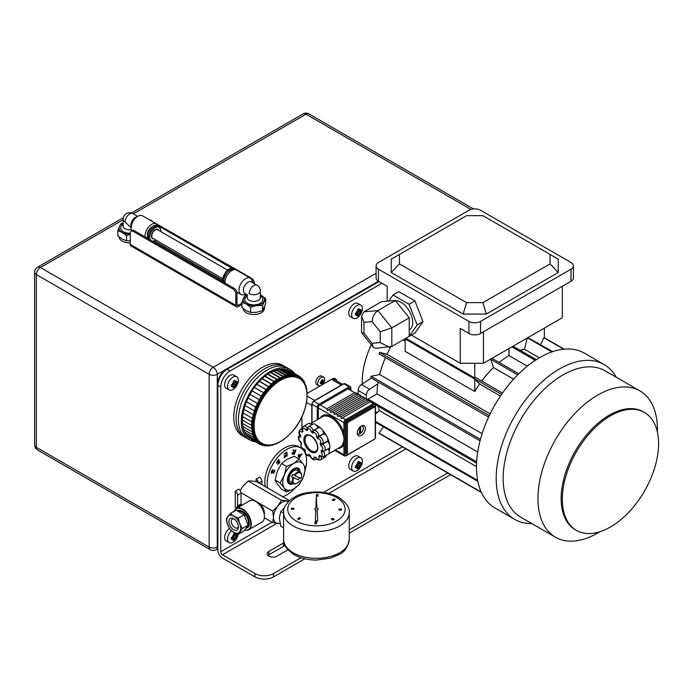 <?xml version="1.0" encoding="UTF-8"?>
<svg xmlns="http://www.w3.org/2000/svg" width="693" height="693" viewBox="0 0 693 693"><rect width="100%" height="100%" fill="white"/><g stroke="black" fill="none" stroke-linecap="round" stroke-linejoin="round"><path stroke-width="1.04" d="M241.909 304.522L238.141 306.696A3.283 1.897 -60 0 1 236.504 306.852A3.283 1.897 -60 0 1 235.819 305.353L235.819 293.971A4.097 2.365 -120 0 0 232.926 288.946L133.177 231.358A4.097 2.365 -120 0 0 131.124 231.159A4.097 2.365 -120 0 0 130.275 233.039L130.275 244.421A3.283 1.897 -60 0 0 130.96 245.92L236.504 306.852M250.97 278.525L251.481 278.231L151.308 220.894M234.286 269.646L157.909 225.546M253.118 282.987A4.097 2.365 -120 0 0 252.165 280.734M232.926 288.946L234.087 288.279A4.097 2.365 60 0 1 236.98 293.304L236.98 304.686A1.637 0.944 120 0 0 237.327 305.431A1.637 0.944 120 0 0 238.141 305.353L241.909 303.179M131.124 231.159L132.285 230.492A4.097 2.365 60 0 1 134.338 230.691L133.177 231.358M234.087 288.279L134.338 230.691M150.216 220.261A4.097 2.365 60 0 1 151.732 220.643M251.481 278.231A4.097 2.365 60 0 1 254.383 283.255L254.383 283.714M378.482 269.196L468.953 321.422A8.203 4.738 0 0 0 480.544 321.422L571.015 269.196A8.203 4.738 0 0 0 573.414 265.843A8.203 4.738 0 0 0 571.015 262.5L480.544 210.265A8.203 4.738 0 0 0 468.953 210.265L378.482 262.5A8.203 4.738 0 0 0 376.082 265.843A8.203 4.738 0 0 0 378.482 269.196L378.482 281.245L226.542 368.971L227.122 369.3L379.062 281.583M304.885 558.783L273.518 576.888A13.124 7.58 180 0 1 254.963 576.888L222.488 558.142A6.558 3.786 -120 0 1 217.845 550.103L217.845 385.377L217.264 385.039L217.264 536.373L217.845 536.711M217.845 539.769A13.124 7.58 -60 0 1 217.264 536.373M217.264 385.039A13.124 7.58 -60 0 1 226.542 368.971M241.043 493.182A3.283 1.897 60 0 0 238.721 489.171L235.239 491.172L235.239 507.25A3.283 1.897 -120 0 0 236.885 507.406A3.283 1.897 -120 0 0 237.56 505.907L241.043 503.898L241.043 493.182L237.56 495.192L237.56 505.907M301.931 416.718L301.931 428.491M336.677 380.951A6.558 3.786 120 0 0 335.369 378.69A6.558 3.786 120 0 0 332.086 379.01L322.08 384.797M320.296 385.819L307.12 393.425M230.024 370.98A13.124 7.58 120 0 0 220.746 387.049L217.845 385.377A13.124 7.58 -60 0 1 227.122 369.3L230.024 370.98L381.964 283.255M271.977 522.201L220.746 551.775L220.746 387.049M261.919 484.71L261.919 481.133A3.283 1.897 60 0 0 259.598 477.113L256.115 479.123L256.115 481.644M220.746 551.775A2.46 1.421 -120 0 0 222.488 554.79L276.897 523.371M254.963 576.888L254.963 573.544L222.488 554.79M285.135 545.729A5.743 3.318 0 0 0 283.376 546.422L268.875 554.79A5.743 3.318 0 0 0 267.983 555.457M450.571 474.67L349.237 533.177M284.043 542.74A5.743 3.318 0 0 0 283.376 543.069L268.875 551.446A5.743 3.318 0 0 0 267.195 553.785A5.743 3.318 0 0 0 270.738 556.851A5.743 3.318 0 0 0 277.001 556.132L287.941 549.809M254.963 573.544A13.124 7.58 0 0 0 273.518 573.544L273.518 576.888M447.669 472.998L349.237 529.824M300.97 557.692L273.518 573.544M237.56 495.192A3.283 1.897 -120 0 0 235.239 491.172M241.043 503.898A3.283 1.897 60 0 1 240.358 505.405L236.885 507.406M258.411 482.683A3.283 1.897 -120 0 0 256.115 479.123M360.836 305.111L357.943 303.439A7.623 4.401 120 0 0 352.061 305.483A7.623 4.401 120 0 0 348.735 313.158A7.623 4.401 120 0 0 350.311 316.649L353.213 318.321A7.623 4.401 120 0 0 359.087 316.277A7.623 4.401 120 0 0 362.422 308.602A7.623 4.401 120 0 0 360.836 305.111A7.623 4.401 120 0 0 354.963 307.155A7.623 4.401 120 0 0 351.628 314.83A7.623 4.401 120 0 0 353.213 318.321M356.782 312.69L359.009 315.254A13.254 10.265 -150.1 0 1 357.467 316.138A13.375 7.718 -120 0 0 357.831 314.492A12.032 11.868 -0.7 0 1 356.548 315.618A12.032 4.92 -69 0 0 357.354 314.224A13.375 7.718 180 0 1 355.396 314.943A13.254 3.43 -100.9 0 0 355.414 314.085A13.254 3.43 -100.9 0 0 355.396 313.167A13.375 7.718 180 0 0 357.354 312.448A12.032 2.07 -120.1 0 1 356.548 311.434A12.032 2.07 -179.9 0 1 357.831 311.633L357.164 311.798L360.169 313.531A12.032 4.877 9.1 0 0 359.832 312.794A13.375 7.718 0 0 0 361.079 311.668A13.254 10.265 -149.9 0 0 361.122 310.785A13.254 10.265 -149.9 0 0 361.079 309.892A13.375 7.718 0 0 1 359.832 311.018L357.623 310.282M359.832 311.018A12.032 11.868 60.7 0 0 360.169 309.347A12.032 4.92 129 0 1 359.364 310.75A13.375 7.718 60 0 0 359.009 308.697A13.254 3.43 160.9 0 1 357.467 309.58A13.375 7.718 60 0 1 357.831 311.633M359.009 315.254A13.375 7.718 -120 0 0 359.364 313.608A12.032 4.877 50.9 0 0 360.169 313.531M359.832 312.794L358.705 312.682L359.364 313.608M357.744 311.018L361.079 311.668M357.354 314.224L356.089 312.95M357.354 312.448L356.548 311.434M359.364 310.75L358.705 310.906M357.831 314.492L357.164 313.574M360.836 457.787L357.943 456.115A7.623 4.401 120 0 0 352.061 458.16A7.623 4.401 120 0 0 348.735 465.835A7.623 4.401 120 0 0 350.311 469.326L353.213 470.997A7.623 4.401 120 0 0 359.087 468.953A7.623 4.401 120 0 0 362.422 461.278A7.623 4.401 120 0 0 360.836 457.787A7.623 4.401 120 0 0 354.963 459.831A7.623 4.401 120 0 0 351.628 467.506A7.623 4.401 120 0 0 353.213 470.997M356.782 465.367L359.009 467.931A13.254 10.265 -150.1 0 1 357.467 468.815A13.375 7.718 -120 0 0 357.831 467.169A12.032 11.868 -0.7 0 1 356.548 468.295A12.032 4.92 -69 0 0 357.354 466.9A13.375 7.718 180 0 1 355.396 467.619A13.254 3.43 -100.9 0 0 355.414 466.753A13.254 3.43 -100.9 0 0 355.396 465.843A13.375 7.718 180 0 0 357.354 465.124A12.032 2.07 -120.1 0 1 356.548 464.111A12.032 2.07 -179.9 0 1 357.831 464.31L357.164 464.475L360.169 466.207A12.032 4.877 9.1 0 0 359.832 465.471A13.375 7.718 0 0 0 361.079 464.336A13.254 10.265 -149.9 0 0 361.122 463.461A13.254 10.265 -149.9 0 0 361.079 462.569A13.375 7.718 0 0 1 359.832 463.695L357.623 462.959M359.832 463.695A12.032 11.868 60.7 0 0 360.169 462.023A12.032 4.92 129 0 1 359.364 463.426A13.375 7.718 60 0 0 359.009 461.373A13.254 3.43 160.9 0 1 357.467 462.257A13.375 7.718 60 0 1 357.831 464.31M359.009 467.931A13.375 7.718 -120 0 0 359.364 466.285A12.032 4.877 50.9 0 0 360.169 466.207M359.832 465.471L358.705 465.358L359.364 466.285M357.744 463.695L361.079 464.336M357.354 466.9L356.089 465.627M357.354 465.124L356.548 464.111M359.364 463.426L358.705 463.582M357.831 467.169L357.164 466.25M236.737 376.758L233.836 375.086A7.623 4.401 120 0 0 227.962 377.131A7.623 4.401 120 0 0 224.627 384.806A7.623 4.401 120 0 0 226.213 388.297L229.106 389.968A7.623 4.401 120 0 0 234.988 387.924A7.623 4.401 120 0 0 238.314 380.249A7.623 4.401 120 0 0 236.737 376.758A7.623 4.401 120 0 0 230.856 378.802A7.623 4.401 120 0 0 227.529 386.477A7.623 4.401 120 0 0 229.106 389.968M232.683 384.338L234.91 386.902A13.254 10.265 -150.1 0 1 233.368 387.785A13.375 7.718 -120 0 0 233.723 386.14A12.032 11.868 -0.7 0 1 232.441 387.266A12.032 4.92 -69 0 0 233.255 385.871A13.375 7.718 180 0 1 231.297 386.59A13.254 3.43 -100.9 0 0 231.315 385.732A13.254 3.43 -100.9 0 0 231.297 384.823A13.375 7.718 180 0 0 233.255 384.095A12.032 2.07 -120.1 0 1 232.441 383.09A12.032 2.07 -179.9 0 1 233.723 383.29L233.065 383.446L236.062 385.178A12.032 4.877 9.1 0 0 235.733 384.442A13.375 7.718 0 0 0 236.98 383.316A13.254 10.265 -149.9 0 0 237.023 382.432A13.254 10.265 -149.9 0 0 236.98 381.54A13.375 7.718 0 0 1 235.733 382.666L233.524 381.938M235.733 382.666A12.032 11.868 60.7 0 0 236.062 380.994A12.032 4.92 129 0 1 235.265 382.397A13.375 7.718 60 0 0 234.91 380.344A13.254 3.43 160.9 0 1 233.368 381.228A13.375 7.718 60 0 1 233.723 383.29M234.91 386.902A13.375 7.718 -120 0 0 235.265 385.256A12.032 4.877 50.9 0 0 236.062 385.178M235.733 384.442L234.598 384.338L235.265 385.256M233.645 382.666L236.98 383.316M233.255 385.871L231.982 384.598M233.255 384.095L232.441 383.09M235.265 382.397L234.598 382.562M233.723 386.14L233.065 385.221M229.539 528.438A7.623 4.401 120 0 0 224.627 537.482A7.623 4.401 120 0 0 226.213 540.973L229.106 542.645A7.623 4.401 120 0 0 234.503 541.086A7.623 4.401 120 0 0 238.219 534.173M231.583 530.777A7.623 4.401 120 0 0 227.529 539.154A7.623 4.401 120 0 0 229.106 542.645M232.683 537.014L234.91 539.578A13.254 10.265 -150.1 0 1 233.368 540.462A13.375 7.718 -120 0 0 233.723 538.816A12.032 11.868 -0.7 0 1 232.441 539.942A12.032 4.92 -69 0 0 233.255 538.548A13.375 7.718 180 0 1 231.297 539.267A13.254 3.43 -100.9 0 0 231.315 538.409A13.254 3.43 -100.9 0 0 231.297 537.491A13.375 7.718 180 0 0 233.255 536.772A12.032 2.07 -120.1 0 1 232.441 535.767A12.032 2.07 -179.9 0 1 233.723 535.966L233.065 536.122L236.062 537.855A12.032 4.877 9.1 0 0 235.733 537.118A13.375 7.718 0 0 0 236.98 535.992A13.254 10.265 -149.9 0 0 237.023 535.109A13.254 10.265 -149.9 0 0 236.98 534.216A13.375 7.718 0 0 1 235.733 535.342L233.524 534.615M235.733 535.342A12.032 11.868 60.7 0 0 236.062 533.671A12.032 4.92 129 0 1 235.265 535.074A13.375 7.718 60 0 0 234.91 533.021A13.254 3.43 160.9 0 1 233.368 533.905A13.375 7.718 60 0 1 233.723 535.966M234.91 539.578A13.375 7.718 -120 0 0 235.265 537.933A12.032 4.877 50.9 0 0 236.062 537.855M235.733 537.118L234.598 537.006L235.265 537.933M233.645 535.342L236.98 535.992M233.255 538.548L231.982 537.274M233.255 536.772L232.441 535.767M235.265 535.074L234.598 535.239M233.723 538.816L233.065 537.898M409.216 329.989L409.303 329.937A16.407 9.468 -120 0 0 411.815 316.796A16.407 9.468 -120 0 0 401.1 302.339A16.407 9.468 -120 0 0 395.495 300.771M610.446 415.843A68.07 39.302 120 0 0 565.982 475.822A68.07 39.302 120 0 0 576.411 530.37A68.07 39.302 120 0 0 610.446 527.001A68.07 39.302 120 0 0 654.92 467.013A68.07 39.302 120 0 0 644.481 412.474A68.07 39.302 120 0 0 610.446 415.843M644.481 412.474L643.321 411.798A68.07 39.302 120 0 0 609.286 415.176A68.07 39.302 120 0 0 564.821 475.155A68.07 39.302 120 0 0 575.251 529.703L576.411 530.37M639.925 390.904L605.128 370.816A84.477 48.77 120 0 0 562.898 374.991A84.477 48.77 120 0 0 507.709 449.436A84.477 48.77 120 0 0 520.66 517.125L555.457 537.214A84.477 48.77 -60 0 1 542.506 469.525A84.477 48.77 -60 0 1 597.687 395.088A84.477 48.77 -60 0 1 639.925 390.904A84.477 48.77 -60 0 1 657.423 429.573L657.423 432.172M531.808 523.561A89.397 51.611 -60 0 1 514.717 519.378A89.397 51.611 -60 0 1 501.013 447.747A89.397 51.611 -60 0 1 559.416 368.971A89.397 51.611 -60 0 1 604.114 364.544A89.397 51.611 -60 0 1 616.276 377.243M597.687 533.03A84.477 48.77 -60 0 0 597.695 533.03L599.947 531.722L597.687 533.03A84.477 48.77 -60 0 1 555.457 537.214M371.249 344.767A65.61 37.881 120 0 0 362.292 384.017M604.114 364.544L584.398 353.161A89.397 51.611 120 0 0 539.7 357.588A89.397 51.611 120 0 0 481.297 436.356A89.397 51.611 120 0 0 495.001 507.995L514.717 519.378M411.451 335.1L460.247 363.279L460.247 328.456L468.953 333.48L468.953 321.422M376.082 265.843L376.082 277.902A8.203 4.738 180 0 0 378.482 281.245L387.179 286.27L387.179 301.247M409.139 336.443L414.934 333.099L422.973 321.665L414.934 300.953L398.865 291.675L393.061 295.019L388.79 301.108M562.318 286.27L562.318 317.74L483.445 363.279L460.247 363.279M480.544 321.422L480.544 333.48L571.015 281.245L571.015 269.196M499.177 362.482A70.937 40.956 -60 0 1 508.965 355.578L527.295 366.164M481.704 381.046A70.937 40.956 -60 0 1 493.494 367.559L513.6 379.166M474.748 391.528L405.162 351.351L405.162 338.912L474.748 379.088L474.748 391.528A70.937 40.956 -60 0 1 479.591 383.991L500.441 396.032M405.162 341.017L403.179 339.882M390.722 346.916A70.937 40.956 120 0 0 386.954 354.27L490.159 413.851M520.27 350.389A70.937 40.956 -60 0 1 524.488 349.246L539.319 357.805M536.313 359.65L513.019 346.205M535.221 360.351L511.858 346.872M508.965 348.544L508.965 355.578M552.763 351.62L527.832 337.647M551.827 351.94L527.451 337.872M527.208 338.011L524.488 349.246M564.163 349.151L544.334 337.699M563.73 349.194L543.84 337.708L540.653 344.629M544.334 328.118L544.334 337.837L543.84 337.708M502.494 393.044L475.242 377.313L474.748 378.014L405.933 338.288M474.748 379.088L479.591 383.991M501.567 394.378L405.171 338.73M518.762 373.787L491.995 358.342M517.688 374.861L490.713 359.286L493.494 367.559M491.25 358.775L490.713 359.286M391.961 440.826L481.418 492.48L379.677 433.74L379.002 433.056L383.394 426.827M375.476 414.18L379.314 410.525L476.489 466.632M378.196 406.306A70.937 40.956 120 0 0 379.314 410.525M378.118 381.982A70.937 40.956 120 0 0 377.832 383.818A70.937 40.956 120 0 0 377.035 393.91L477.72 452.035M480.058 440.835L370.764 377.737L371.119 376.256L379.669 374.523L482.129 433.679M385.464 357.571A70.937 40.956 120 0 0 379.669 374.523M488.6 417.117L379.002 353.837L379.677 352.365L386.954 354.27M481.237 492.073L379.002 433.056M477.659 480.396L375.476 421.396M477.849 481.366L375.476 422.254M476.645 461.807L368.044 399.099L377.035 393.91M476.576 463.106L375.467 404.729M368.044 399.653L368.044 399.099M480.44 439.371L371.119 376.256M489.284 415.644L379.677 352.365M358.186 394.681L358.186 390.462A4.92 2.841 -60 0 1 361.425 384.58L371.327 378.066M376.282 405.197L375.476 405.596M361.425 384.58L369.542 389.275L377.832 383.818M369.542 389.275A4.92 2.841 120 0 0 366.302 395.149L358.186 390.462M366.302 398.648L366.302 395.149M474.748 363.279L474.748 378.014M482.952 302.624L486.347 314.059L558.255 272.54L558.255 259.147L482.952 215.67L466.545 215.67L399.445 254.418L399.445 263.886L466.545 302.624L482.952 302.624L550.051 263.886L550.051 254.418M486.347 314.059L463.149 314.059L391.242 272.54L391.242 259.147L399.445 254.418M399.445 263.886L391.242 272.54M466.545 302.624L463.149 314.059M550.051 263.886L558.255 272.54M483.445 331.8L483.445 363.279M480.544 333.48A8.203 4.738 180 0 1 468.953 333.48M573.414 265.843L573.414 277.902A8.203 4.738 180 0 1 571.015 281.245M409.216 336.322L417.169 325.008L422.973 321.665M417.169 325.008L409.139 304.305L414.934 300.953M409.139 304.305L393.061 295.019M391.822 346.439L409.216 336.4L409.216 317.836L395.296 300.519L381.384 301.767L363.981 311.815L361.581 316.294L363.981 322.375L363.981 333.203L372.106 343.295L373.224 347.219L375.909 348.362L391.822 346.439L391.822 327.884L409.216 317.836M363.981 311.815L377.902 310.568L395.296 300.519M361.581 316.294L361.581 332.588L363.981 333.203M372.106 343.295L380.223 342.576L389.475 347.15M380.223 342.576L380.223 331.748L391.822 327.884L377.902 310.568C374.402 313.08 372.47 316.77 372.106 321.647L363.981 322.375M332.588 378.759A4.097 2.365 -60 0 1 333.212 378.941L342.559 384.338M334.061 379.435L334.061 378.811A1.637 0.944 120 0 0 333.991 378.387M320.201 418.009A18.451 10.655 60 0 1 331.739 416.649A18.451 10.655 60 0 1 343.919 433.333L342.801 433.601A17.637 10.178 -120 0 0 331.159 417.654A17.637 10.178 -120 0 0 322.349 416.779L310.169 423.804M328.699 453.828L339.977 447.314A17.637 10.178 -120 0 0 342.801 443.936C344.334 440.895 344.334 437.448 342.801 433.601M361.313 435.395A5.743 3.318 120 0 0 365.064 430.336A5.743 3.318 120 0 0 364.189 425.736A5.743 3.318 120 0 0 361.313 426.022A5.743 3.318 120 0 0 357.562 431.081A5.743 3.318 120 0 0 358.446 435.68A5.743 3.318 120 0 0 361.313 435.395M320.14 404.929L326.81 408.775L327.365 410.585L328.551 409.78L330.292 410.784L358.125 394.715L356.384 393.711L357.103 393.295L358.125 394.715L359.866 394.889L361.607 396.725L359.866 395.72L360.585 395.305L332.034 411.789L333.775 412.794L361.607 396.725L363.349 396.898L365.09 398.735L363.349 397.73L364.068 397.314L335.507 413.799L337.248 414.804L365.09 398.735L366.831 398.908L368.563 400.745L366.822 399.74L367.541 399.324L338.99 415.809L340.731 416.814L368.563 400.745L370.305 400.918L372.046 402.754M328.551 409.78L357.103 393.295L354.651 392.706L347.981 388.86M370.305 401.749L342.472 417.818L345.66 419.663L373.492 403.586L370.305 401.749M326.81 408.775L354.651 392.706M335.455 449.93L343.919 454.816A0.823 0.476 0 0 0 345.079 454.816L345.079 422.669A0.823 0.476 180 0 1 343.919 422.669L343.919 444.152A18.451 10.655 60 0 1 337.837 448.553M346.821 453.811A0.823 0.476 -60 0 1 346.24 453.473L347.401 454.149A0.823 0.476 120 0 0 347.981 454.478L374.653 439.076A0.823 0.476 120 0 0 375.234 438.071L375.234 407.267A0.823 0.476 120 0 0 374.653 406.938L347.981 422.34A0.823 0.476 120 0 0 347.401 423.345L347.401 454.149M347.401 423.345L346.24 422.669L346.24 453.473M346.24 422.669A0.823 0.476 -60 0 1 346.821 421.665L347.981 422.34M374.653 406.938L373.492 406.271L346.821 421.665M373.492 406.271A0.823 0.476 -60 0 1 373.908 406.228L375.069 406.895M342.801 443.936A0.823 0.615 -157.6 0 1 343.919 444.152L343.919 454.816A2.46 1.421 120 0 0 344.43 455.942L336.469 451.299M330.292 410.784L330.847 412.595L332.034 411.789M340.731 416.814L341.285 418.615L342.472 417.818M337.248 414.804L337.803 416.606L338.99 415.809M333.775 412.794L334.321 414.605L335.507 413.799M350.875 390.531L350.875 387.855A2.46 1.421 120 0 0 350.372 386.729A2.46 1.421 120 0 0 349.142 386.85L318.979 404.262A2.46 1.421 120 0 0 317.247 407.267L317.247 419.724M349.142 388.184A0.823 0.476 -60 0 1 349.722 388.522L349.142 388.184L318.979 405.596A0.823 0.476 -60 0 0 318.399 406.6L318.399 419.057M349.722 389.864L349.722 388.522M321.24 456.548L318.693 456.263A14.761 8.524 -120 0 0 319.69 455.301A2.668 1.542 -120 0 0 322.167 455.526A2.668 1.542 -120 0 0 321.093 452.061A14.761 8.524 -120 0 0 321.292 450.268A2.668 1.542 -120 0 0 322.921 448.735A2.668 1.542 -120 0 0 320.755 445.642A14.761 8.524 -120 0 0 320.105 443.494A2.668 1.542 -120 0 0 320.443 440.609A2.668 1.542 -120 0 0 317.775 438.721A14.761 8.524 -120 0 0 316.441 436.798A2.668 1.542 -120 0 0 315.402 433.333A2.668 1.542 -120 0 0 312.933 433.151A14.761 8.524 -120 0 0 311.278 431.964A2.668 1.542 -120 0 0 309.139 428.846A2.668 1.542 -120 0 0 307.536 430.422A14.761 8.524 -120 0 0 306.011 430.292A2.668 1.542 -120 0 0 305.994 430.266L306.011 430.292M303.04 431.271L303.006 431.245A2.668 1.542 -120 0 0 303.04 431.271A14.761 8.524 -120 0 0 302.035 432.233A2.668 1.542 -120 0 0 299.809 431.644A2.668 1.542 -120 0 0 299.826 434.32A2.668 1.542 -120 0 0 300.632 435.473A14.761 8.524 -120 0 0 300.433 437.266A2.668 1.542 -120 0 0 298.926 437.733A2.668 1.542 -120 0 0 299.194 440.055A2.668 1.542 -120 0 0 300.97 441.891A14.761 8.524 -120 0 0 301.62 444.04A2.668 1.542 -120 0 0 301.29 446.924A2.668 1.542 -120 0 0 303.958 448.813A14.761 8.524 -120 0 0 305.292 450.736A2.668 1.542 -120 0 0 305.552 453.075A2.668 1.542 -120 0 0 307.311 454.903A2.668 1.542 -120 0 0 308.792 454.383A14.761 8.524 -120 0 0 310.447 455.57A2.668 1.542 -120 0 0 310.836 456.86A2.668 1.542 -120 0 0 313.071 458.801A2.668 1.542 -120 0 0 314.189 457.111A14.761 8.524 -120 0 0 315.722 457.241L315.791 457.978C316.415 459.632 318 460.256 320.538 459.84A4.314 2.486 60 0 0 321.327 456.904M305.292 450.736L305.154 449.922L305.292 450.736M301.62 444.04L298.882 440.107C297.895 437.803 298.163 436.148 299.679 435.169A4.314 2.486 60 0 1 299.904 435.057M300.433 437.266L300.121 435.36M302.035 432.233L302.676 429.764M307.371 428.144L306.02 430.258A2.668 1.542 -120 0 0 303.343 428.361A2.668 1.542 -120 0 0 303.023 431.245L302.417 430.57C301.75 429.019 302.113 427.607 303.517 426.351A4.314 2.486 60 0 1 307.294 428.049M323.917 451.23L321.093 452.061M323.544 451.325A16.407 9.468 60 0 1 323.527 451.455A4.314 2.486 60 0 1 323.726 456.765L328.369 454.088A4.314 2.486 -120 0 0 328.187 448.821M327.373 441.45L322.73 444.126A4.314 2.486 60 0 1 325.112 447.912A4.314 2.486 60 0 1 324.367 451.03L329.002 448.345A4.314 2.486 -120 0 0 329.755 445.227A4.314 2.486 -120 0 0 327.373 441.45A16.407 9.468 -120 0 0 327.287 441.172L322.643 443.858L320.105 443.494M327.287 441.172A4.314 2.486 -120 0 0 327.157 436.962A4.314 2.486 -120 0 0 323.7 433.844A16.407 9.468 -120 0 0 323.536 433.593L318.893 436.278L316.441 436.798M323.7 433.844L319.066 436.521L317.775 438.721M318.139 427.988A16.407 9.468 -120 0 0 317.94 427.85L311.278 431.964M323.536 433.593A4.314 2.486 -120 0 0 321.751 429.123A4.314 2.486 -120 0 0 318.338 427.867A4.314 2.486 -120 0 0 318.156 427.997M317.94 427.85A4.314 2.486 -120 0 0 313.054 424.081L308.411 426.758A4.314 2.486 60 0 1 313.305 430.526A16.407 9.468 60 0 1 313.505 430.674L313.695 430.544A4.314 2.486 60 0 1 317.117 431.808A4.314 2.486 60 0 1 318.893 436.278A16.407 9.468 60 0 1 319.066 436.521A4.314 2.486 60 0 1 322.514 439.639A4.314 2.486 60 0 1 322.643 443.858A16.407 9.468 60 0 1 322.73 444.126L320.755 445.642M311.573 424.93A4.314 2.486 -120 0 0 308.151 423.674L303.517 426.351M320.538 459.84L325.173 457.163A4.314 2.486 -120 0 0 326.056 455.422M308.411 426.758L307.06 428.993L307.536 430.422M300.632 435.473L300.519 434.736L300.632 435.473M318.338 427.867L313.695 430.544A4.314 2.486 60 0 0 313.513 430.674L312.933 433.151M303.958 448.813L304.721 450.493M308.792 454.383L310.143 455.907M321.292 450.268L323.553 451.23L322.938 451.368L324.367 451.03M314.189 457.111L316.484 458.038M323.726 456.765L320.313 456.34L319.69 455.301M357.259 433.255A4.513 2.607 120 0 0 358.047 434.017A4.513 2.607 120 0 0 359.632 433.974L359.632 427.416M359.286 432.709L360.681 433.368A4.513 2.607 120 0 0 363.158 429.539A4.513 2.607 120 0 0 362.552 426.221A4.513 2.607 120 0 0 361.495 425.926M360.681 433.368L360.681 426.446M286.244 367.351A40.592 23.441 120 0 0 285.118 366.623A40.592 23.441 120 0 0 251.152 380.518A40.592 23.441 120 0 0 244.516 436.936A40.592 23.441 120 0 0 245.712 437.552M285.118 366.623L282.796 365.28A40.592 23.441 120 0 0 248.83 379.184A40.592 23.441 120 0 0 242.204 435.602L244.516 436.936M266.476 390.176A38.132 22.02 120 0 0 260.247 443.173L260.897 443.555A38.132 22.02 -60 0 1 267.126 390.557A38.132 22.02 -60 0 1 299.029 377.503L298.388 377.122A38.132 22.02 120 0 0 266.476 390.176M255.345 441.753A40.592 23.441 -60 0 1 249.74 439.951L246.838 438.279A40.592 23.441 -60 0 1 253.473 381.86A40.592 23.441 -60 0 1 287.439 367.966L290.332 369.638A40.592 23.441 -60 0 1 294.698 373.588M249.74 439.951A40.592 23.441 -60 0 1 256.375 383.532A40.592 23.441 -60 0 1 290.332 369.638M270.097 445.304L270.001 445.816A39.362 22.73 120 0 0 270.001 445.816L267.455 445.53L267.307 446.084A39.362 22.73 120 0 1 267.299 446.084L264.934 445.4L264.752 445.954A39.362 22.73 120 0 1 264.743 445.954L262.578 444.88L262.352 445.426A39.362 22.73 120 0 0 262.352 445.426L260.403 443.979L260.135 444.516L258.428 442.706L258.134 443.234A39.362 22.73 120 0 0 258.134 443.234L256.687 441.077L256.367 441.588A39.362 22.73 120 0 0 256.367 441.588L255.197 439.111L254.842 439.596A39.362 22.73 120 0 0 254.842 439.596L253.967 436.824L253.586 437.283L253.014 434.251L252.616 434.667A39.362 22.73 120 0 1 252.616 434.658L251.983 428.335L251.568 428.664L251.914 425.06L251.49 425.346L252.252 418.243L255.596 407.025L261.252 396.119A39.362 22.73 120 0 1 261.261 396.11L263.565 392.74A39.362 22.73 120 0 1 263.574 392.723L268.685 386.581A39.362 22.73 120 0 1 268.693 386.573L274.263 381.453A39.362 22.73 120 0 1 274.281 381.453L277.157 379.357A39.362 22.73 120 0 1 277.165 379.348L282.961 376.68L282.969 376.178A39.362 22.73 120 0 1 282.987 376.169L285.785 375.658L285.837 375.138A39.362 22.73 120 0 1 285.845 375.138L288.531 375.026L288.635 374.48L291.181 374.766L291.32 374.22L293.693 374.904L293.884 374.35L296.058 375.424L296.283 374.87L298.233 376.325L298.492 375.779L300.199 377.598L300.502 377.07L301.94 379.227L302.269 378.716L303.439 381.193L303.794 380.708L305.5 385.421M272.834 444.819L272.799 445.166A39.362 22.73 120 0 0 272.799 445.166L270.452 445.261M275.667 443.944L275.658 444.126A39.362 22.73 120 0 0 275.658 444.126L274.584 444.326M306.982 391.701L307.068 391.632A39.362 22.73 120 0 0 307.068 391.632L307.025 392.108M306.488 388.704L306.687 388.513A39.362 22.73 120 0 0 306.687 388.513L306.678 389.631M305.7 385.966L306.011 385.637A39.362 22.73 120 0 0 306.011 385.637L306.159 387.396M305.05 383.03A39.362 22.73 120 0 0 305.041 383.021L304.409 382.657M303.794 380.717A39.362 22.73 120 0 0 303.794 380.708L302.997 380.249M302.278 378.724A39.362 22.73 120 0 0 302.269 378.716L301.186 378.092M300.502 377.07L298.77 376.065M298.501 375.788A39.362 22.73 120 0 0 298.492 375.779L289.224 370.426A39.362 22.73 -60 0 0 289.215 370.426L298.492 375.779M296.292 374.878A39.362 22.73 120 0 0 296.283 374.87L287.006 369.516L296.283 374.87M261.261 396.11L251.983 390.748A39.362 22.73 -60 0 1 251.983 390.748L254.288 387.378A39.362 22.73 -60 0 1 254.296 387.37L256.774 384.191A39.362 22.73 -60 0 1 256.782 384.182L259.407 381.228A39.362 22.73 -60 0 1 259.416 381.219L262.153 378.517A39.362 22.73 -60 0 1 262.162 378.508L264.986 376.1A39.362 22.73 -60 0 1 264.995 376.091L267.879 373.995A39.362 22.73 -60 0 1 267.888 373.986L270.79 372.228A39.362 22.73 -60 0 1 270.798 372.228L273.683 371.318L273.692 370.816A39.362 22.73 -60 0 1 273.7 370.816L276.498 370.305L276.559 369.785A39.362 22.73 -60 0 1 276.568 369.776L279.253 369.664L279.348 369.126A39.362 22.73 -60 0 1 279.366 369.126L281.895 369.412L282.042 368.867A39.362 22.73 -60 0 1 282.051 368.867L284.416 369.542L284.606 368.997A39.362 22.73 -60 0 1 284.615 368.997L293.884 374.35A39.362 22.73 120 0 0 293.884 374.35L286.781 370.071L296.058 375.424M291.329 374.22A39.362 22.73 120 0 0 291.32 374.22L282.051 368.867L291.32 374.22M288.643 374.48A39.362 22.73 120 0 0 288.635 374.48L279.366 369.126L288.635 374.48M280.076 377.581A39.362 22.73 120 0 0 280.067 377.59L270.798 372.228L280.067 377.59M271.439 383.87A39.362 22.73 120 0 0 271.431 383.879L262.162 378.508L271.431 383.879M256.774 384.191L266.051 389.544A39.362 22.73 120 0 0 266.051 389.544L256.782 384.182M249.87 394.282A39.362 22.73 -60 0 0 249.861 394.3L259.139 399.653A39.362 22.73 120 0 0 259.139 399.653L249.87 394.282L252.278 390.939M247.964 397.947A39.362 22.73 -60 0 1 247.973 397.938L257.25 403.3A39.362 22.73 120 0 0 257.25 403.3L247.973 397.938L250.164 394.473M246.318 401.671A39.362 22.73 -60 0 1 246.318 401.663L255.596 407.025A39.362 22.73 120 0 0 255.596 407.025L246.318 401.663L248.267 398.12M244.932 405.422A39.362 22.73 -60 0 0 244.924 405.431L254.201 410.784A39.362 22.73 120 0 0 254.201 410.784L244.932 405.422L246.613 401.845M243.806 409.182A39.362 22.73 -60 0 1 243.806 409.173L253.084 414.544A39.362 22.73 120 0 0 253.084 414.544L243.806 409.173L245.227 405.604M242.974 412.872A39.362 22.73 -60 0 0 242.974 412.889L252.252 418.243A39.362 22.73 120 0 0 252.252 418.243L242.974 412.872L244.127 409.364M242.446 416.502A39.362 22.73 -60 0 1 242.446 416.493L251.724 421.864A39.362 22.73 120 0 0 251.724 421.864L242.446 416.493L243.304 413.08M242.212 419.975A39.362 22.73 -60 0 0 242.212 419.993L251.49 425.346A39.362 22.73 120 0 0 251.49 425.346L242.212 419.975L242.793 416.71M242.281 423.31A39.362 22.73 -60 0 1 242.281 423.302L251.568 428.664A39.362 22.73 120 0 0 251.568 428.664L242.281 423.302L242.593 420.209M242.663 426.429A39.362 22.73 -60 0 1 242.663 426.42L251.94 431.782A39.362 22.73 120 0 0 251.94 431.782L242.663 426.42L242.697 423.553M244.308 431.921A39.362 22.73 -60 0 1 244.308 431.912L253.586 437.283A39.362 22.73 120 0 0 253.586 437.283L244.308 431.912L243.875 429.617M245.565 434.234A39.362 22.73 -60 0 1 245.556 434.225L254.833 439.587L245.565 434.234M247.08 436.226L256.367 441.588L247.08 436.226L246.361 434.693M248.848 437.872L258.125 443.225L248.856 437.881A39.362 22.73 -60 0 1 248.848 437.872L248.172 436.859M260.135 444.516L250.589 438.877M260.273 444.23L262.344 445.426M305.483 385.325L306.011 385.637M286.781 370.071L287.006 369.516M284.416 369.542L293.693 374.904M281.895 369.412L291.181 374.766M279.253 369.664L288.531 375.026M276.568 369.776L285.845 375.138M276.559 369.785L285.837 375.138M276.498 370.305L285.785 375.658M282.969 376.178L273.692 370.816L282.987 376.169M273.683 371.318L282.961 376.68M270.824 372.704L280.102 378.057M277.157 379.357L267.879 373.995L277.165 379.348M267.957 374.437L277.235 379.799M274.263 381.453L264.986 376.1L274.281 381.453M265.107 376.507L274.385 381.86M262.318 378.88L271.595 384.243M268.685 386.581L259.407 381.228L268.693 386.573M259.615 381.54L268.893 386.902M257.016 384.459L266.294 389.812M263.565 392.74L254.288 387.378L263.574 392.723M254.565 387.595L263.851 392.957M251.975 390.765L261.252 396.119M252.616 434.658L243.338 429.296A39.362 22.73 -60 0 1 243.338 429.296L243.13 426.697M243.338 429.313L252.616 434.667M245.556 434.225L244.95 432.285M300.19 472.219A9.018 5.206 120 0 0 298.328 468.295A9.018 5.206 120 0 0 293.815 468.745A9.018 5.206 120 0 0 287.924 476.697A9.018 5.206 120 0 0 289.302 483.922A9.018 5.206 120 0 0 293.633 483.575M286.469 491.935L281.479 489.059L277.313 483.965L275.112 480.006L277.313 471.24L281.479 463.608L286.859 459.372L294.204 456.263L299.194 459.147L293.815 463.383A15.584 9 120 0 0 284.269 475.259A15.584 9 120 0 0 284.269 487.985A15.584 9 120 0 0 293.815 488.834A15.584 9 120 0 0 303.361 476.966A15.584 9 120 0 0 303.361 464.241A15.584 9 120 0 0 293.815 463.383L286.469 466.493L284.269 475.259L280.111 482.891L284.269 487.985L286.469 491.935L293.815 488.834L299.194 484.589L303.361 476.966L305.552 468.199L303.361 464.241L299.194 459.147M275.112 480.006L280.111 482.891M281.479 463.608L286.469 466.493M299.454 477.772A6.558 3.786 -60 0 1 298.995 478.716A6.558 3.786 -60 0 1 298.354 479.773L293.589 477.754A6.072 3.5 120 0 0 293.572 482.735A6.072 3.5 120 0 0 297.297 483.073A6.072 3.5 120 0 0 299.835 480.647M300.225 472.236L297.098 470.426A6.558 3.786 120 0 0 290.367 474.506A6.558 3.786 120 0 0 290.532 481.791L293.667 483.601A6.558 3.786 -60 0 1 292.983 477.425L291.588 476.628A6.558 3.786 -60 0 1 292.108 475.511A6.558 3.786 -60 0 1 292.758 474.462L294.144 475.259A6.558 3.786 -60 0 1 300.225 472.236A6.558 3.786 -60 0 1 301.585 475.242A6.558 3.786 -60 0 1 301.585 475.45M299.419 471.768A8.039 4.643 120 0 0 295.4 468.892A8.039 4.643 120 0 0 289.596 474.151A8.039 4.643 120 0 0 288.444 481.358A8.039 4.643 120 0 0 292.853 483.134M294.759 475.589A6.072 3.5 120 0 1 299.237 472.583A6.072 3.5 120 0 1 301.585 475.641A6.072 3.5 120 0 1 300.996 478.491L294.144 475.259M297.124 483.168A6.558 3.786 -60 0 1 296.942 483.272A6.558 3.786 -60 0 1 293.667 483.601M292.983 477.425L293.589 477.754M291.588 476.628L298.354 479.773M288.981 501.117L281.436 500.225L277.867 506.081L272.739 511.044L273.518 517.29L272.739 522.643L264.354 517.801M272.739 511.044L241.008 492.723M242.273 505.05L241.008 504.322M272.739 522.643L280.119 523.544M289.501 500.632L256.895 481.808L251.767 480.968L248.198 481.029L281.436 500.225M240.142 490.54L243.07 485.992L248.198 481.029M288.435 501.654A12.301 7.103 120 0 0 286.564 501.056A12.301 7.103 120 0 0 277.867 506.081A12.301 7.103 120 0 0 273.518 517.29A12.301 7.103 120 0 0 277.867 523.484A12.301 7.103 120 0 0 280.05 523.25M237.205 510.836A9.841 5.683 60 0 1 240.843 510.464A9.841 5.683 60 0 1 248.839 519.889A9.841 5.683 60 0 1 246.015 528.144M244.75 529.946A11.972 6.913 -120 0 0 250.589 521.474A11.972 6.913 -120 0 0 240.506 508.575A11.972 6.913 -120 0 0 234.511 511.07M234.355 511.157A12.301 7.103 60 0 1 236.469 508.402A12.301 7.103 60 0 1 240.688 508.151A12.301 7.103 60 0 1 250.234 518.598A12.301 7.103 60 0 1 248.77 529.712A12.301 7.103 60 0 1 244.707 530.015M257.328 502.538A8.203 4.738 60 0 1 257.337 502.546A8.203 4.738 60 0 1 264.276 514.578M236.469 508.402L249.575 500.84A12.301 7.103 60 0 1 253.794 500.58A12.301 7.103 60 0 1 263.34 511.027A12.301 7.103 60 0 1 261.876 522.141L248.77 529.712M332.995 519.941A25.017 14.44 0 0 0 334.121 519.334A25.017 14.44 0 0 0 334.191 519.291L334.191 519.429A25.017 14.44 0 0 1 334.121 519.464A25.017 14.44 0 0 1 332.995 520.079L331.254 518.936L332.995 520.079M334.191 519.291L332.449 518.286A22.557 13.02 180 0 1 332.38 518.329A22.557 13.02 180 0 1 331.254 518.936M334.121 498.908A25.017 14.44 0 0 0 334.043 498.873L332.311 500.008A22.557 13.02 180 0 1 332.38 500.051A22.557 13.02 180 0 1 333.428 500.701L335.169 499.558A25.017 14.44 0 0 0 334.121 498.908M332.311 499.87A22.557 13.02 180 0 1 332.38 499.913A22.557 13.02 180 0 1 333.428 500.563L333.428 500.701M317.593 508.454A1.637 0.944 0 0 0 316.987 508.229L316.303 497.279L315.852 508.238A1.637 0.944 0 0 0 314.787 509.121A1.637 0.944 0 0 0 315.783 509.987L315.332 521.127L317.784 521.075L317.099 509.987A1.637 0.944 0 0 0 318.07 509.121A1.637 0.944 0 0 0 317.593 508.454M298.813 519.507L300.554 518.373A22.557 13.02 180 0 1 299.428 517.68L297.687 518.823A25.017 14.44 0 0 0 298.813 519.507L300.554 518.373M317.108 510.117A1.637 0.944 0 0 0 318.07 509.26A1.637 0.944 0 0 0 318.07 509.19M314.795 509.19A1.637 0.944 0 0 0 314.787 509.26A1.637 0.944 0 0 0 315.774 510.126M316.329 496.101A22.557 13.02 180 0 1 317.974 496.127L317.974 494.707A25.017 14.44 0 0 0 316.329 494.681L316.329 496.231A22.557 13.02 180 0 1 317.974 496.266L317.974 494.845M338.929 510.013L341.398 510.013A25.017 14.44 0 0 0 341.441 509.121A25.017 14.44 0 0 0 341.441 509.06L338.981 509.06A22.557 13.02 180 0 1 338.981 509.121A22.557 13.02 180 0 1 338.929 510.013L341.398 510.143A25.017 14.44 0 0 0 341.441 509.26A25.017 14.44 0 0 0 341.441 509.199L341.441 509.199M316.528 522.279L316.528 523.7A25.017 14.44 0 0 1 314.891 523.674L314.891 523.536A25.017 14.44 0 0 0 316.528 523.561L316.528 523.7M291.415 509.312L293.875 509.182A22.557 13.02 180 0 1 293.927 508.367L291.467 508.229A25.017 14.44 0 0 0 291.415 509.121A25.017 14.44 0 0 0 291.415 509.182A25.017 14.44 0 0 0 291.415 509.26A25.017 14.44 0 0 0 291.415 509.312L293.875 509.182A22.557 13.02 180 0 1 293.875 509.121A22.557 13.02 180 0 1 293.927 508.229M284.537 507.657L280.838 511.477L279.314 517.966L280.838 526.212L283.628 527.815M280.838 511.477L283.628 513.08M315.332 520.989L317.784 520.937M333.428 500.563L335.169 499.558M316.528 523.561L316.528 522.141A22.557 13.02 180 0 1 314.891 522.115L314.891 523.536M297.687 518.685A25.017 14.44 0 0 0 298.813 519.378M282.744 496.734A27.885 16.095 120 0 0 295.045 488.071M305.431 469.005A27.885 16.095 120 0 0 300.797 447.947A27.885 16.095 120 0 0 294.109 446.734A27.885 16.095 120 0 0 274.125 462.058A27.885 16.095 120 0 0 267.567 487.967M300.797 447.947L298.475 446.604A27.885 16.095 120 0 0 291.788 445.391A27.885 16.095 120 0 0 271.803 460.715A27.885 16.095 120 0 0 265.254 486.633M295.677 449.809L294.161 454.158L292.455 454.227L291.926 453.092L293.936 451.888L293.009 449.8L293.581 449.8L294.508 451.897L295.954 449.809L294.395 454.296L292.203 454.123M276.654 462.985L277.356 460.75L279.062 459.476L277.122 462.352L279.955 461.2L279.357 463.123L277.919 464.267L279.513 461.798L276.732 463.045M278.725 459.58L277.356 460.776L276.888 462.222L277.451 462.378M279.513 461.798L276.429 462.846M274.142 471.517L274.081 470.599L271.396 473.345L271.483 471.569L272.843 469.577L271.803 471.517L271.881 472.756L274.541 470.045L274.679 471.673L273.562 473.406L274.307 470.729L271.474 473.44M272.583 469.811L271.569 471.379L271.881 472.756M283.991 453.958L286.919 452.035L287.153 455.864L284.208 457.804L286.616 455.829L286.547 454.625L284.13 456.219L286.521 454.253L286.426 452.754L283.991 453.958M302.027 453.742L299.359 457.908L298.233 456.358L298.44 454.721L299.722 454.452L300.658 455.518L302.027 453.742M299.61 454.374L300.658 455.518M274.315 469.906L274.679 471.673M274.454 471.543L273.328 473.276M279.721 461.062L279.357 463.123M279.123 462.985L277.685 464.137M286.703 452.174L287.153 455.864M286.928 455.734L284.191 457.527M284.113 455.942L286.547 454.625M284 454.062L286.426 452.754M293.408 449.8L294.508 451.897M294.612 452.33L292.177 452.962L294.083 453.854L294.612 452.33L292.411 453.092L293.278 453.854M302.07 453.958L299.185 457.692M299.922 455.301L298.492 454.946L299.688 455.162L298.492 454.946L299.367 457.189L300.372 455.89L298.726 455.084L299.367 457.189M323.648 377.165L321.795 376.091A4.92 2.841 120 0 0 318 377.408A4.92 2.841 120 0 0 315.852 382.363A4.92 2.841 120 0 0 316.874 384.615L318.728 385.689A4.92 2.841 120 0 0 322.522 384.364A4.92 2.841 120 0 0 324.662 379.417A4.92 2.841 120 0 0 323.648 377.165A4.92 2.841 120 0 0 319.854 378.482A4.92 2.841 120 0 0 317.706 383.437A4.92 2.841 120 0 0 318.728 385.689M321.136 382.051L322.453 383.575A8.619 6.679 -150.1 0 1 321.561 384.087A8.758 5.05 -120 0 0 321.743 383.108A7.84 7.736 -1.1 0 1 320.963 383.827A7.84 3.205 -68.9 0 0 321.465 382.943A8.758 5.05 180 0 1 320.331 383.385A8.619 2.235 -100.9 0 0 320.339 382.874A8.619 2.235 -100.9 0 0 320.331 382.345A8.758 5.05 180 0 0 321.465 381.912A7.84 1.36 -120.2 0 1 320.963 381.297A7.84 1.36 -179.8 0 1 321.743 381.427L323.155 382.562A7.84 3.162 9.1 0 0 322.921 382.103A8.758 5.05 0 0 0 323.683 381.453A8.619 6.679 -149.9 0 0 323.7 380.933A8.619 6.679 -149.9 0 0 323.683 380.414A8.758 5.05 0 0 1 322.921 381.063L321.639 380.648M322.921 381.063A7.84 7.736 61.1 0 0 323.155 380.033A7.84 3.205 128.9 0 1 322.643 380.907A8.758 5.05 60 0 0 322.453 379.703A8.619 2.235 160.9 0 1 321.561 380.223A8.758 5.05 60 0 1 321.743 381.427M322.453 383.575A8.758 5.05 -120 0 0 322.643 382.588A7.84 3.162 50.9 0 0 323.155 382.562M322.921 382.103L322.245 382.034L322.643 382.588M321.708 381.072L323.683 381.453M321.465 382.943L320.738 382.207M321.465 381.912L320.963 381.297M321.743 383.108L321.353 382.553M233.688 518.719L233.688 518.719A6.722 3.881 60 0 1 238.444 526.957A6.722 3.881 60 0 1 233.688 529.703A6.722 3.881 60 0 1 228.933 521.465A6.722 3.881 60 0 1 233.688 518.719M234.312 519.126A5.085 2.937 -120 0 0 232.311 519.144A5.085 2.937 -120 0 0 231.531 523.215A5.085 2.937 -120 0 0 234.849 527.694A5.085 2.937 -120 0 0 237.396 527.945A5.085 2.937 -120 0 0 238.409 526.221M248.059 525.043A8.611 4.972 -120 0 0 242.394 512.162A8.611 4.972 -120 0 0 238.444 511.555M244.092 514.812L236.053 510.178L230.293 513.496L226.282 519.213L227.668 524.748L230.293 529.573L233.688 532.25L238.331 534.208L244.092 530.89L248.103 525.173L244.092 514.812L238.331 518.139L233.688 516.181L230.293 513.496M238.331 534.208L242.351 528.49L248.103 525.173M242.351 528.49L239.717 523.674L238.331 518.139M239.717 531.713A9.841 5.683 60 0 1 233.688 532.25A9.841 5.683 60 0 1 227.668 524.748A9.841 5.683 60 0 1 227.668 516.718A9.841 5.683 -120 0 1 233.688 516.181A9.841 5.683 60 0 1 239.717 523.674A9.841 5.683 60 0 1 239.717 531.713M224.177 282.553A8.611 4.972 -60 0 1 223.934 280.743A8.611 4.972 -60 0 1 227.564 272.21A8.611 4.972 -60 0 1 234.13 269.664L233.169 269.101A8.611 4.972 120 0 0 226.533 271.413A8.611 4.972 120 0 0 222.774 280.076A8.611 4.972 120 0 0 223.016 281.886M225.953 277.806A6.15 3.552 -60 0 1 228.482 273.423M225.164 283.125A9.433 5.449 -60 0 1 225.095 282.086A9.433 5.449 -60 0 1 229.21 272.592A9.433 5.449 -60 0 1 236.478 270.062L250.398 278.101A9.433 5.449 -60 0 1 252.304 281.54L252.417 282.579M245.859 293.945L244.898 294.369A9.433 5.449 -60 0 1 240.965 294.438A9.433 5.449 -60 0 1 239.016 290.116A9.433 5.449 -60 0 1 243.13 280.63A9.433 5.449 -60 0 1 250.398 278.101M243.364 290.289A6.558 3.786 -60 0 1 246.223 283.688A6.558 3.786 -60 0 1 251.282 281.93L257.077 285.273A6.558 3.786 -60 0 0 253.803 285.603A6.558 3.786 -60 0 0 249.159 293.633C246.656 295.079 246.656 295.079 249.159 293.633A6.558 3.786 -0 0 0 258.437 293.633A6.558 3.786 -0 0 0 260.36 290.956L260.36 297.652A6.558 3.786 -0 0 1 258.437 300.329A6.558 3.786 -0 0 1 251.29 301.152A6.558 3.786 -0 0 1 247.236 297.652L247.236 294.742L244.724 293.295A6.558 3.786 -60 0 1 243.364 290.289M260.36 296.084A9.018 5.206 180 0 1 260.178 303.343A9.018 5.206 180 0 1 247.514 303.395A9.018 5.206 180 0 1 247.236 296.084M243.139 308.498A10.664 6.159 0 0 0 246.258 312.716A10.664 6.159 0 0 0 257.883 314.05A10.664 6.159 0 0 0 264.457 308.368L264.457 307.129M247.236 294.811A10.664 6.159 0 0 0 243.503 298.068A10.664 6.159 0 0 0 246.258 304.01A10.664 6.159 0 0 0 256.557 305.604A10.664 6.159 0 0 0 264.102 301.256A10.664 6.159 0 0 0 261.339 295.313A10.664 6.159 0 0 0 260.36 294.811M262.508 310.603L256.557 312.3L250.615 312.448L246.258 310.715L241.909 307.423L241.909 302.278L246.258 304.01L250.615 307.302L256.557 305.604L262.508 305.466L262.508 310.603L265.688 303.742L265.688 298.596L260.36 294.785M250.615 307.302L250.615 312.448M262.508 305.466L265.688 298.596M247.115 294.672L245.097 295.417L241.909 302.278M148.787 239.033A8.611 4.972 -60 0 1 148.545 237.223A8.611 4.972 -60 0 1 152.304 228.551A8.611 4.972 -60 0 1 158.94 226.247L157.779 225.58A8.611 4.972 120 0 0 151.143 227.884A8.611 4.972 120 0 0 147.384 236.547A8.611 4.972 120 0 0 147.626 238.366M152.529 226.637A6.15 3.552 120 0 0 147.384 234.537A6.15 3.552 120 0 0 147.462 235.421M157.961 225.684A9.433 5.449 120 0 0 156.453 223.865A9.433 5.449 120 0 0 149.186 226.386A9.433 5.449 120 0 0 145.062 235.88A9.433 5.449 120 0 0 145.132 236.919M156.453 223.865L142.533 215.826A9.433 5.449 120 0 0 138.6 215.895A9.433 5.449 120 0 0 131.15 227.841A9.433 5.449 120 0 0 131.194 228.725A9.433 5.449 120 0 0 131.791 230.778M138.6 215.895L136.045 217.022A6.558 3.786 120 0 0 130.856 225.338A6.558 3.786 120 0 0 130.89 225.944L131.194 228.725M137.638 216.32L132.978 213.626A6.558 6.558 0 0 0 123.137 219.309L123.137 226.005A6.558 3.786 0 0 0 131.367 229.669M130.275 233.212A9.018 5.206 180 0 1 121.535 230.232A9.018 5.206 180 0 1 123.137 224.437M119.04 236.85A10.664 6.159 0 0 0 122.159 241.069A10.664 6.159 0 0 0 130.275 242.862M132.978 213.626A6.558 3.786 120 0 0 129.695 213.946A6.558 3.786 120 0 0 125.061 221.985L131.081 227.685M158.697 230.371A5.327 3.075 120 0 0 157.883 229.426A5.327 3.075 120 0 0 153.768 230.847A5.327 3.075 120 0 0 151.446 236.218A5.327 3.075 120 0 0 152.547 238.652A5.327 3.075 120 0 0 153.777 238.894M123.137 223.163A10.664 6.159 0 0 0 119.404 226.42A10.664 6.159 0 0 0 122.159 232.363A10.664 6.159 0 0 0 130.275 234.156M123.137 222.99L120.989 223.761L119.404 226.42L117.81 230.63L117.81 235.767L122.159 239.059L126.516 240.8L126.516 235.655L130.275 234.407M117.81 230.63L122.159 232.363L126.516 235.655M130.275 240.878L126.516 240.8M227.529 270.105L157.675 229.781A4.92 2.841 120 0 0 153.881 231.098A4.92 2.841 120 0 0 151.732 236.044A4.92 2.841 120 0 0 152.755 238.297L222.609 278.629M123.137 219.75L40.393 267.524A5.743 3.318 120 0 0 36.331 274.549L36.331 447.314L209.147 547.089L209.147 374.324L36.331 274.549A5.743 3.318 0 0 1 34.65 272.21L34.65 444.975A5.743 5.743 0 0 0 37.517 449.948A5.743 3.318 120 0 1 36.331 447.314A5.743 3.318 180 0 1 34.65 444.975M123.337 217.689L37.517 267.238A5.743 3.318 -120 0 1 40.393 267.524L213.21 367.29L376.082 273.259M470.954 209.416L305.994 114.18L133.359 213.842M378.482 281.245L217.264 374.324L217.264 547.089L217.845 546.76M473.484 208.939L308.861 113.895A5.743 3.318 120 0 0 305.994 114.18A5.743 3.318 -120 0 0 303.118 113.895L131.479 212.994M213.21 367.29A5.743 3.318 120 0 0 209.147 374.324A5.743 3.318 180 0 0 217.264 374.324A5.743 3.318 -120 0 0 213.21 367.29M217.845 548.7L216.077 549.722A5.743 3.318 -120 0 0 217.264 547.089A5.743 3.318 0 0 1 209.147 547.089A5.743 3.318 120 0 0 210.334 549.722L37.517 449.948M222.557 280.284L154.565 241.034M238.141 305.353L236.98 304.686M235.819 305.353L130.275 244.421M236.98 293.304L235.819 293.971M402.434 446.881L323.57 492.411M328.803 493.407L405.916 448.891M283.376 546.422L283.376 543.069M268.875 554.79L268.875 551.446M261.919 481.133L258.818 482.917M380.223 331.748L372.106 321.647M311.781 405.457L306.531 402.425M341.363 385.039L331.505 379.348M307.164 396.093L314.683 400.433M316.337 425.199A17.637 10.178 60 0 1 317.247 425.684A17.637 10.178 60 0 1 320.564 428.127M322.392 429.946A17.637 10.178 60 0 1 326.706 436.174M327.52 437.863A17.637 10.178 60 0 1 329.47 444.334M329.712 447.479A17.637 10.178 60 0 1 329.166 451.178M328.421 449.211A16.814 9.711 -120 0 0 328.491 448.648M327.711 441.744A16.814 9.711 -120 0 0 327.468 440.93M324.047 433.922A16.814 9.711 -120 0 0 323.536 433.186M318.399 427.841A16.814 9.711 -120 0 0 317.766 427.39M375.234 404.591A0.823 0.476 180 0 1 375.476 404.929L374.722 403.465A2.46 1.421 120 0 0 373.492 403.586A0.823 0.476 -120 0 1 374.073 404.591A1.637 0.944 -60 0 1 375.234 405.266L375.234 437.404A0.823 0.476 0 0 0 375.476 437.066L375.476 404.929A0.823 0.476 180 0 1 375.234 405.266M374.073 404.591L346.24 420.668A0.823 0.476 60 0 0 345.66 419.663A2.46 1.421 120 0 0 343.919 422.669L318.399 407.943M373.492 439.752A0.823 0.476 -120 0 0 374.073 439.414A1.637 0.944 -60 0 1 374.073 439.414L346.24 455.483A1.637 0.944 -60 0 1 345.079 454.816M345.079 422.669A1.637 0.944 -60 0 1 346.24 420.668M346.24 455.483A0.823 0.476 60 0 1 346.067 455.864L344.43 455.942M310.594 424.064A17.637 10.178 60 0 1 313.019 424.099M349.142 386.85L343.919 383.835L313.764 401.247L318.979 404.262M317.247 407.267L312.023 404.262L312.023 422.739M350.372 386.729L345.149 383.714A2.46 1.421 120 0 0 343.919 383.835A0.823 0.476 60 0 0 343.511 383.792L313.357 401.204A0.823 0.476 60 0 1 313.764 401.247A2.46 1.421 120 0 0 312.023 404.262A0.823 0.476 0 0 1 311.781 403.924L311.781 422.877M312.023 403.586A0.823 0.476 0 0 0 311.781 403.924L313.357 401.204A0.823 0.476 60 0 0 313.184 401.576M316.337 441.961A9.841 5.683 60 0 1 315.159 452.564A9.841 5.683 60 0 1 305.388 445.573A9.841 5.683 60 0 1 306.566 434.961A9.841 5.683 60 0 1 316.337 441.961M306.427 445.088A9.018 5.206 -120 0 0 315.956 451.247C318.009 449.818 318.087 446.725 316.181 441.987C311.33 434.043 307.666 434.944 306.93 435.62A9.018 5.206 -120 0 0 306.427 445.088M315.722 457.241A2.668 1.542 -120 0 0 315.731 457.267A2.668 1.542 -120 0 0 318.382 459.164A2.668 1.542 -120 0 0 318.702 456.289A2.668 1.542 -120 0 0 318.693 456.263M302.191 428.343L300.32 429.426A4.314 2.486 60 0 1 302.165 429.478M316.303 458.662A4.314 2.486 60 0 1 315.636 459.433L316.536 458.913M267.948 391.259A37.422 21.604 120 0 0 257.276 438.834A37.422 21.604 120 0 0 293.139 430.457A37.422 21.604 120 0 0 303.811 382.882A37.422 21.604 120 0 0 267.948 391.259M293.234 552.78A32.805 18.936 0 0 0 328.984 556.886A32.805 18.936 0 0 0 349.237 539.388C347.903 547.245 344.447 552.312 338.886 554.599L330.292 558.186L316.554 560.065C307.969 560.031 300.476 558.229 294.083 554.66C286.495 549.384 283.013 544.291 283.628 539.388A32.805 18.936 0 0 0 293.234 552.78M283.628 512.603C282.475 506.011 292.022 495.071 306.445 492.879C318.503 490.783 329.279 492.264 338.782 497.331C346.439 502.728 349.922 507.822 349.237 512.603A32.805 18.936 180 0 1 328.984 530.102A32.805 18.936 180 0 1 293.234 525.996A32.805 18.936 180 0 1 283.628 512.603L283.628 539.388M296.136 520.971A28.708 16.571 0 0 0 336.729 520.971A28.708 16.571 0 0 0 336.729 497.539A28.708 16.571 0 0 0 296.136 497.539A28.708 16.571 0 0 0 296.136 520.971M160.698 231.523A7.788 4.496 120 0 0 160.724 230.856A7.788 4.496 120 0 0 155.215 227.676A7.788 4.496 120 0 0 149.705 237.223A7.788 4.496 120 0 0 150.459 240.003M123.137 219.309A6.558 3.786 0 0 0 125.061 221.985M152.425 241.138A7.788 4.496 120 0 0 155.778 240.047M308.861 113.895A5.743 5.743 0 0 0 303.118 113.895M37.517 267.238A5.743 5.743 0 0 0 34.65 272.21M210.334 549.722A5.743 5.743 0 0 0 216.077 549.722M375.476 411.625L377.001 412.733M373.224 347.219L361.677 332.857M374.783 438.99L346.067 455.864M347.565 454.521L346.405 453.854M336.529 451.386L334.736 450.346M375.216 438.236L375.476 437.066M356.488 393.771L357.164 393.381M370.409 401.801L371.084 401.412M366.926 399.8L367.602 399.402M363.444 397.791L364.128 397.392M359.97 395.781L360.646 395.391M343.511 383.792L345.149 383.714M315.636 459.433C313.851 460.299 312.145 459.45 310.525 456.912L310.135 455.89M310.351 455.647C308.584 456.514 306.878 455.673 305.232 453.118L304.686 450.372M304.444 449.818L300.97 446.976L301.152 442.541M300.32 429.426C298.648 431.41 298.38 433.056 299.515 434.372L300.095 435.334M300.069 435.204L300 435.802M358.047 434.017L357.293 433.688M362.552 426.221L361.885 425.736M260.897 443.555C270.842 447.973 281.592 443.65 293.156 430.587C308.593 412.803 312.145 384.182 299.029 377.503M349.237 512.603L349.237 539.388M233.169 269.101C228.222 267.853 228.24 269.993 225.675 271.873L222.531 279.738L222.834 281.782M260.36 290.956A6.558 6.558 0 0 0 257.077 285.273M236.798 292.03L240.965 294.438M158.94 226.247L160.967 230.526L160.889 231.635M153.118 241.536L155.968 240.159"/></g></svg>
